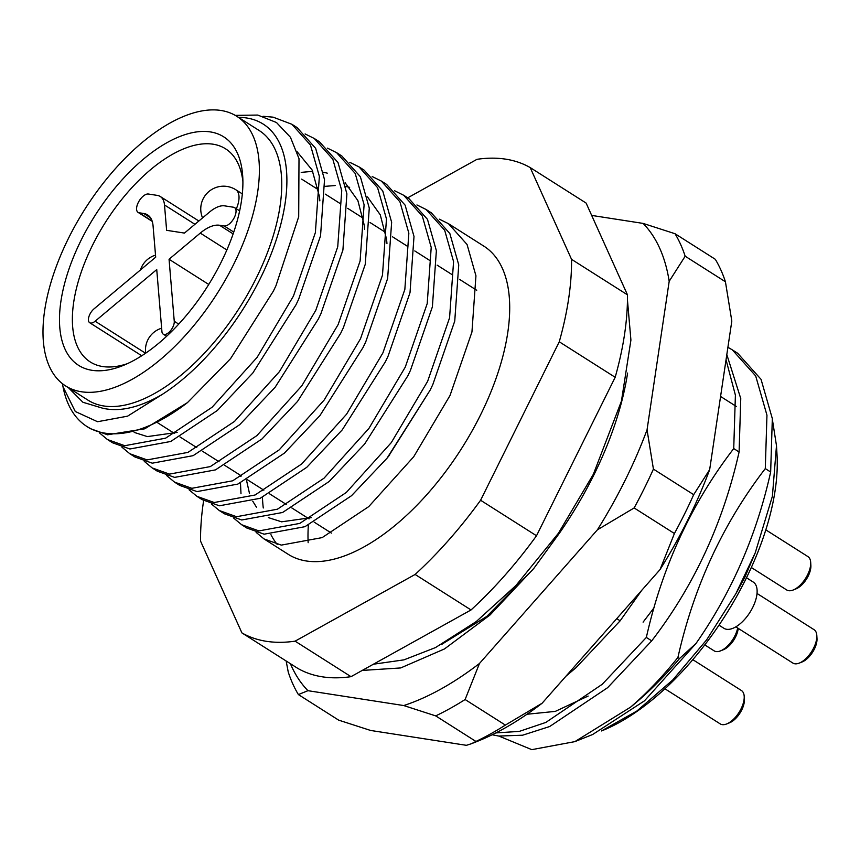 <?xml version="1.0" encoding="UTF-8"?>
<svg xmlns="http://www.w3.org/2000/svg" width="860" height="860" viewBox="0 0 860 860"><rect width="100%" height="100%" fill="white"/><g stroke="black" fill="none" stroke-linecap="round" stroke-linejoin="round"><path stroke-width="1.29" d="M68.52 387.785L82.925 402.276L102.641 408.199C119.572 412.166 139.331 407.64 161.927 394.622A167.291 82.162 -57.6 0 0 260.171 278.769A167.291 82.162 -57.6 0 0 238.478 117.379M187.458 402.62A182.503 89.633 122.4 0 1 86.914 426.495L90.235 428.602L107.543 434.784L144.727 428.807L187.458 402.62L230.555 358.663L273.351 291.175L275.985 285.671L298.7 216.742L299 158.649L290.443 137.278L276.49 122.518L257.753 115.068L235.221 115.369M256.119 532.372L264.02 538.93L281.317 545.111L322.156 537.607L368.714 506.637L413.681 456.789L450.006 395.514L471.946 332.003L475.945 275.802L467.055 244.476L448.479 223.697L439.299 219.15M448.479 223.697L483.879 246.164A182.503 89.633 122.4 0 1 480.546 414.907A182.503 89.633 122.4 0 1 288.229 554.313L264.02 538.93M99.545 432.967L107.435 439.524L124.743 445.706L165.582 438.191L212.13 407.221L257.108 357.373L293.432 296.098L315.373 232.598L319.372 176.386L310.471 145.06L291.906 124.281L273.125 117.164L263.074 116.283M291.906 124.281L297.065 127.559L315.642 148.339L324.532 179.665L320.533 235.876L298.592 299.387L295.947 304.902L252.775 373.057L217.3 410.51L170.742 441.47L129.914 448.985L112.606 442.803L107.446 439.524M121.916 447.168L129.806 453.725L147.114 459.906L187.953 452.392L234.5 421.432L279.468 371.584L315.792 310.31L337.733 246.798L341.742 190.587L332.841 159.261L314.276 138.481L305.096 133.934M319.436 141.771L338.012 162.54L346.902 193.865L342.904 250.077L320.963 313.588L318.318 319.103L275.135 387.258L239.671 424.711L193.113 455.671L152.274 463.185L134.977 457.004L129.806 453.725M144.286 461.368L152.177 467.926L169.484 474.107L210.313 466.593L256.871 435.633L301.838 385.785L338.163 324.51L360.103 260.999L364.102 204.787L355.212 173.462L336.636 152.693L327.466 148.135M336.636 152.682L341.807 155.961L360.372 176.741L369.273 208.066L365.274 264.278L343.333 327.789L340.689 333.304L297.506 401.459L262.031 438.912L215.484 469.882L174.644 477.386L157.337 471.205L152.177 467.926M166.647 475.569L174.548 482.127L191.845 488.308L232.684 480.804L279.242 449.834L324.209 399.986L360.534 338.711L382.474 275.2L386.473 218.988L377.583 187.663L359.007 166.894L349.827 162.336M359.007 166.883L364.167 170.173L382.743 190.941L391.644 222.267L387.634 278.479L365.704 341.99L363.049 347.504L319.877 415.66L284.402 453.112L237.854 484.083L197.015 491.587L179.708 485.406L174.548 482.127M189.017 489.77L196.908 496.327L214.215 502.509L255.054 495.005L301.602 464.034L346.58 414.187L382.904 352.912L404.845 289.401L408.844 233.189L399.943 201.863L381.378 181.095L372.197 176.536M386.548 184.373L405.114 205.142L414.004 236.478L410.005 292.679L388.064 356.19L385.42 361.705L342.248 429.86L306.773 467.313L260.214 498.284L219.386 505.787L202.078 499.606L196.918 496.327M211.388 503.971L219.278 510.528L236.586 516.71L277.425 509.206L323.973 478.235L368.94 428.387L405.264 367.113L427.205 303.601L431.215 247.39L422.314 216.064L403.748 195.295L394.568 190.737M403.738 195.295L408.909 198.574L427.485 219.354L436.375 250.679L432.376 306.88L410.435 370.391L407.79 375.906L364.608 444.061L329.144 481.514L282.585 512.485L241.746 519.988L224.449 513.807L219.278 510.528M233.759 518.171L241.649 524.729L258.957 530.91L299.785 523.407L346.344 492.436L391.311 442.588L427.635 381.313L449.576 317.802L453.575 261.601L444.685 230.265L426.108 209.496L416.939 204.949M426.108 209.496L431.279 212.775L449.855 233.554L458.745 264.88L454.746 321.081L432.806 384.592L430.161 390.107L386.978 458.262L351.504 495.715L304.956 526.685L264.117 534.189L246.809 528.008L241.649 524.729M86.914 426.495A182.503 89.633 122.4 0 1 62.479 383.721M308.149 542.692A197.714 97.094 122.4 0 1 308.353 525.127M601.505 730.946L636.862 711.037L672.842 679.873L706.694 639.775L735.913 593.647L744.663 577.683L755.252 552.787L772.387 496.295L776.483 445.673L777.032 455.048A197.714 97.094 122.4 0 1 745.652 579.446A197.714 97.094 122.4 0 1 603.602 730.097M776.483 445.673L772.516 420.357M726.044 359.792L735.397 395.148L733.73 448.565C691.354 503.68 662.232 566.633 646.344 637.443L651.708 640.851C694.084 585.735 723.206 522.783 739.095 451.973L733.73 448.565M739.095 451.973L740.761 398.556L726.818 354.61M565.955 676.207L576.06 667.639L620.146 620.812L641.689 590.368M616.749 618.641L620.146 620.812M727.904 347.311L732.301 349.848L755.682 375.927L766.959 415.187L765.292 468.603C722.916 523.718 693.794 586.681 677.916 657.481C662.447 676.777 646.666 693.332 630.573 707.146A228.126 112.036 -57.6 0 0 679.54 658.513L695.998 643.474L644.462 700.846L592.701 734.483L574.856 741.632L630.573 707.146M695.998 643.474C731.731 592.293 756.617 535.135 770.657 472.011L765.292 468.603M770.657 472.011L772.323 418.594L761.046 379.335L737.665 353.256L732.301 349.848M492.156 734.762L498.832 736.063L522.579 735.214L549.658 726.528L607.622 687.678L651.708 640.851M646.344 637.443L602.258 684.27L545.821 722.432L519.3 731.398L495.833 732.924M498.918 736.074L531.792 749.651L574.856 741.632M755.252 552.787L735.913 593.647M526.976 714.251L555.323 711.381L588.133 696.052M677.916 657.481L679.54 658.513M277.156 544.358A182.503 89.633 122.4 0 1 270.954 534.673M263.278 507.981A182.503 89.633 122.4 0 1 262.461 497.273M262.397 490.651A182.503 89.633 122.4 0 1 262.418 489.286M407.726 197.822L477.01 159.315A273.749 134.45 122.4 0 1 530.19 167.571L571.545 259.333A273.749 134.45 122.4 0 1 559.258 341.785L480.589 500.251A273.749 134.45 122.4 0 1 415.122 574.458L295.098 641.162A273.749 134.45 122.4 0 1 241.918 632.906L200.563 541.144A273.749 134.45 122.4 0 1 203.637 500.552M530.19 167.571L586.111 203.067L627.467 294.829A273.749 134.45 122.4 0 1 615.179 377.293L536.511 535.759A273.749 134.45 122.4 0 1 471.033 609.955L351.009 676.669A273.749 134.45 122.4 0 1 297.839 668.413L241.918 632.906M571.545 259.333L627.467 294.829M615.179 377.293L559.258 341.785M295.098 641.162L351.009 676.669M471.033 609.955L415.122 574.458M480.589 500.251L536.511 535.759M240.65 475.451L240.606 476.268M240.467 482.89L240.993 493.78M161.927 394.622L127.581 416.165L97.556 421.722L75.271 411.488L63.092 386.892M273.351 291.175L230.555 358.674M297.055 151.65L312.126 170.011L319.458 196.585L319.856 200.875M295.947 304.902L252.775 373.057M177.16 432.408L147.372 436.6L134.192 432.408M318.318 319.103L275.135 387.258M301.204 172.376L312.76 171.344M323.489 172.279L327.284 173.15M345.118 182.718L357.878 200.584L364.188 224.998L364.586 229.276M340.689 333.304L297.506 401.459M316.007 188.222L318.06 187.716M325.091 186.34L335.131 185.545M345.849 186.48L349.644 187.351M367.478 196.918L380.249 214.785L386.559 239.198L386.957 243.477M363.049 347.504L319.877 415.66M385.42 361.705L342.248 429.86M407.79 375.906L364.608 444.061M430.161 390.107L388.365 456.531M311.374 517.623L281.575 521.816L268.395 517.612M256.452 507.153L252.786 501.262M249.486 493.446L246.433 479.923M643.097 622.145L654.148 607.633M221.267 261.999A135.353 66.478 122.4 0 1 122.905 365.586A135.353 66.478 122.4 0 1 81.098 240.241A135.353 66.478 122.4 0 1 180.116 136.396A135.353 66.478 122.4 0 1 242.746 176.827A135.353 66.478 122.4 0 1 221.267 261.999M242.907 181.643A126.227 61.995 -57.6 0 0 225.556 148.812A126.227 61.995 -57.6 0 0 92.536 245.229A126.227 61.995 -57.6 0 0 90.235 361.942A126.227 61.995 -57.6 0 0 127.323 363.683M208.744 284.456L169.054 259.258L200.273 233.092A38.969 19.146 122.4 0 1 219.526 225.255L224.17 225.976A10.643 5.224 -57.6 0 0 233.823 218.44A10.643 5.224 -57.6 0 0 234.533 207.615A10.643 5.224 -57.6 0 0 233.479 207.228L224.664 205.862A30.412 14.942 -57.6 0 0 209.636 211.979L184.448 233.081L166.625 230.319L164.496 204.97A30.412 14.942 122.4 0 0 160.261 196.51A30.412 14.942 122.4 0 0 157.262 195.392L148.436 194.027A10.643 5.224 122.4 0 0 138.267 202.551A10.643 5.224 122.4 0 0 138.073 212.388A10.643 5.224 122.4 0 0 139.126 212.775L143.77 213.495A38.969 19.146 -57.6 0 1 147.63 214.914A38.969 19.146 -57.6 0 1 153.058 225.772L155.692 257.183L94.073 308.815A9.127 4.483 -57.6 0 0 89.87 314.287A9.127 4.483 -57.6 0 0 89.698 322.726A9.127 4.483 -57.6 0 0 95.116 321.221L156.735 269.589L161.927 331.594A9.127 4.483 122.4 0 0 163.206 334.131L166.603 336.292M68.499 238.284A159.691 78.421 122.4 0 1 236.779 116.304A159.691 78.421 122.4 0 1 233.866 263.955A159.691 78.421 122.4 0 1 65.597 385.925A159.691 78.421 122.4 0 1 68.499 238.284M236.779 116.304L259.15 130.505A159.691 78.421 122.4 0 1 256.237 278.156A159.691 78.421 122.4 0 1 87.956 400.137L65.597 385.925M169.054 259.258L174.257 321.264A9.127 4.483 122.4 0 1 170.334 330.917A9.127 4.483 122.4 0 1 163.206 334.131M816.817 635.508L817 638.604A16.727 8.213 122.4 0 1 806.637 659.147A16.727 8.213 122.4 0 1 802.187 661.931L799.316 663.082A19.769 9.707 -57.6 0 0 804.573 659.792A19.769 9.707 -57.6 0 0 816.817 635.508A19.769 9.707 -57.6 0 0 814.044 629.67L757.026 593.464M746.491 577.769L753.253 582.07A27.38 13.448 122.4 0 1 755.564 600.463A27.38 13.448 122.4 0 1 740.137 623.779A27.38 13.448 122.4 0 1 723.905 628.284L718.992 625.166M735.837 626.854L792.845 663.049A19.769 9.707 -57.6 0 0 799.316 663.082M704.77 644.903L714.101 650.826A19.769 9.707 -57.6 0 0 716.058 651.547A19.769 9.707 -57.6 0 0 720.572 650.859A19.769 9.707 -57.6 0 0 737.676 628.015M738.213 628.359A16.727 8.213 122.4 0 1 723.443 649.708L720.572 650.859M810.69 562.429L810.872 565.525A16.727 8.213 122.4 0 1 802.283 584.424A16.727 8.213 122.4 0 1 796.059 588.853L793.189 590.003A19.769 9.707 -57.6 0 0 800.542 584.779A19.769 9.707 -57.6 0 0 810.69 562.429A19.769 9.707 -57.6 0 0 807.916 556.592L765.819 529.867M751.328 567.503L786.717 589.971A19.769 9.707 -57.6 0 0 793.189 590.003M627.596 373.057A228.126 112.036 122.4 0 1 593.647 475.387A228.126 112.036 122.4 0 1 559.495 533.071L533.856 568.363L490.114 614.911L444.469 648.945L400.717 667.941L362.243 670.424M725.432 281.779A304.171 149.382 -57.6 0 0 715.294 259.29L675.036 233.726A304.171 149.382 122.4 0 1 685.173 256.216L725.432 281.779L731.817 321.06L709.672 469.603A288.96 141.911 122.4 0 1 687.774 520.042A288.96 141.911 122.4 0 1 660.05 569.567L674.412 533.512A304.171 149.382 -57.6 0 0 684.463 514.162A304.171 149.382 -57.6 0 0 693.687 494.672L653.428 469.108A304.171 149.382 122.4 0 1 634.142 507.948L674.412 533.512M290.39 663.683A288.96 141.911 -57.6 0 0 307.955 690.688L403.748 705.555A288.96 141.911 -57.6 0 0 479.471 663.479L597.42 529.803A288.96 141.911 -57.6 0 0 647.042 429.839L669.188 281.295A288.96 141.911 -57.6 0 0 643.097 223.406L591.68 215.419M475.945 741.449A304.171 149.382 -57.6 0 0 505.368 725.087L465.11 699.524A304.171 149.382 122.4 0 1 435.687 715.885L475.945 741.449L471.42 743.728L477.784 741.169A288.96 141.911 122.4 0 0 542.101 703.243L660.05 569.567M286.144 660.985L288.25 672.068A304.171 149.382 122.4 0 0 298.388 694.568L338.646 720.132L370.585 730.452L466.389 745.319L471.42 743.728M709.672 469.603L693.687 494.672M542.101 703.243L505.368 725.087M675.036 233.726L643.097 223.406M669.188 281.295L685.173 256.216M653.428 469.108L647.042 429.839M597.42 529.803L634.142 507.948M465.11 699.524L479.471 663.479M403.748 705.555L435.687 715.885M298.388 694.568L307.955 690.688M441.449 644.516L486.792 616.426L533.114 569.277M441.18 644.613A212.915 104.565 -57.6 0 0 442.094 644.258M744.201 696.363L744.384 699.449A16.727 8.213 122.4 0 1 735.805 718.358A16.727 8.213 122.4 0 1 729.57 722.787L726.7 723.937A19.769 9.707 -57.6 0 0 734.064 718.702A19.769 9.707 -57.6 0 0 744.201 696.363A19.769 9.707 -57.6 0 0 741.428 690.526L692.816 659.663M664.92 688.785L720.239 723.905A19.769 9.707 -57.6 0 0 726.7 723.937M95.116 321.221L145.555 353.245M139.126 212.775L152.112 221.02M174.257 321.264L178.719 324.102M143.77 213.495L150.554 217.806M164.496 204.97L194.93 224.299M200.273 233.092L226.857 249.98M224.17 225.976L233.769 232.071M219.526 225.255L233.135 233.899M242.337 193.898L235.801 189.748A22.811 11.201 122.4 0 1 238.575 193.801A22.811 11.201 122.4 0 1 236.35 208.765M157.638 422.754L174.376 433.375M180.009 436.955L196.746 447.576M202.379 451.156L219.106 461.777M224.739 465.357L241.477 475.988M247.11 479.558L263.848 490.189M269.481 493.758L286.219 504.39M291.852 507.959L309.052 518.881M314.212 522.17L331.423 533.092M314.265 138.481L319.436 141.76M381.378 181.084L386.538 184.373M301.656 179.117L318.458 189.78M325.317 194.134L340.829 203.981M347.676 208.335L363.2 218.193M370.047 222.536L385.56 232.393M392.418 236.736L407.93 246.594M414.789 250.937L430.301 260.795M437.149 265.149L452.672 274.996M459.519 279.349L476.719 290.271M386.978 458.262L389.677 454.918M736.267 406.414L720.572 396.46M89.698 322.726L141.739 355.76M138.073 212.388L152.231 221.375M160.261 196.51L198.853 221.009M234.533 207.615L239.66 210.872M155.52 255.13A22.811 22.811 0 0 0 140.427 269.975M235.801 189.748A22.811 22.811 0 0 0 202.562 217.902M627.456 300.108L630.917 340.076L621.425 401.158L593.368 474.258L558.409 533.254L515.914 585.531L476.225 621.587L435.483 647.58L403.931 659.867L373.423 664.21M616.416 270.32L623.296 285.584M161.648 328.208A22.811 22.811 0 0 0 145.673 353.159"/></g></svg>
